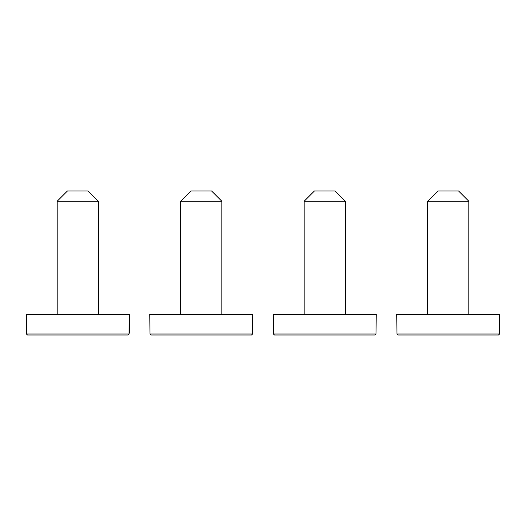 <?xml version="1.0" encoding="UTF-8"?>
<svg xmlns="http://www.w3.org/2000/svg" width="526" height="526" viewBox="0 0 526 526"><rect width="100%" height="100%" fill="white"/><g stroke="black" fill="none" stroke-linecap="round" stroke-linejoin="round"><path stroke-width="0.79" d="M180.668 314.456L180.668 201.254L180.668 314.456M221.834 314.456L221.834 201.254L180.668 201.254L221.834 201.254L211.544 190.958L190.958 190.958L180.668 201.254L190.958 190.958L211.544 190.958M149.798 314.456L252.71 314.456L149.798 314.456L149.963 334.01L252.546 334.01L252.71 314.456L252.546 334.01L149.963 334.01L150.995 335.042L251.513 335.042L252.546 334.01L251.513 335.042L150.995 335.042L149.963 334.01L149.963 332.978M427.658 314.456L427.658 201.254L427.658 314.456M468.824 314.456L468.824 201.254L427.658 201.254L468.824 201.254L458.534 190.958L437.954 190.958L427.658 201.254L437.954 190.958L458.534 190.958M396.788 314.456L499.7 314.456L396.788 314.456L396.952 334.01L499.536 334.01L499.7 314.456L499.536 334.01L396.952 334.01L397.985 335.042L498.503 335.042L499.536 334.01L498.503 335.042L397.985 335.042L396.952 334.01L396.952 332.978M304.166 314.456L304.166 201.254L304.166 314.456M345.332 314.456L345.332 201.254L304.166 201.254L345.332 201.254L335.042 190.958L314.456 190.958L304.166 201.254L314.456 190.958L335.042 190.958M273.29 314.456L376.202 314.456L273.29 314.456L273.454 334.01L376.037 334.01L376.202 314.456L376.037 334.01L273.454 334.01L274.487 335.042L375.005 335.042L376.037 334.01L375.005 335.042L274.487 335.042L273.454 334.01L273.454 332.978M67.466 190.958L88.046 190.958L67.466 190.958L57.176 201.254L57.176 314.456L57.176 201.254L98.342 201.254L57.176 201.254L67.466 190.958M26.464 332.978L26.464 334.01L129.048 334.01L128.015 335.042L27.497 335.042L128.015 335.042L129.048 334.01L129.212 332.978L129.212 314.456L26.3 314.456L26.464 334.01L129.048 334.01L129.212 314.456L26.3 314.456M26.464 334.01L27.497 335.042L26.464 334.01M98.342 314.456L98.342 201.254L88.046 190.958"/></g></svg>
